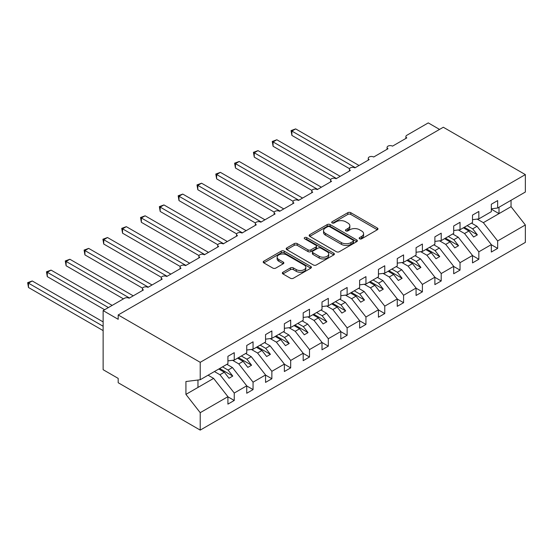 <?xml version="1.0" encoding="UTF-8"?>
<svg xmlns="http://www.w3.org/2000/svg" width="553" height="553" viewBox="0 0 553 553"><rect width="100%" height="100%" fill="white"/><g stroke="black" fill="none" stroke-linecap="round" stroke-linejoin="round"><path stroke-width="0.83" d="M359.595 238.806A1.465 0.843 0 0 0 361.662 238.806L377.36 229.744A2.088 1.21 0 0 0 377.969 228.894A2.088 1.21 0 0 0 377.36 228.036L350.768 212.684A2.088 1.21 0 0 0 347.809 212.684L332.111 221.746A1.465 0.843 0 0 0 331.682 222.347A1.465 0.843 0 0 0 332.111 222.942A1.465 0.843 0 0 0 334.178 222.942L336.21 221.767A6.684 3.857 0 0 1 345.666 221.767L347.885 223.053A6.684 3.857 0 0 1 349.842 225.776A6.684 3.857 0 0 1 347.885 228.507L345.853 229.682A1.465 0.843 0 0 0 345.425 230.276A1.465 0.843 0 0 0 345.853 230.877A1.465 0.843 0 0 0 347.92 230.877L349.952 229.702A6.684 3.857 0 0 1 359.409 229.702L361.621 230.981A6.684 3.857 0 0 1 363.584 233.712A6.684 3.857 0 0 1 361.621 236.442L359.595 237.617A1.465 0.843 0 0 0 359.167 238.212A1.465 0.843 0 0 0 359.595 238.806L359.595 237.617M282.949 272.228A2.088 1.21 0 0 0 282.334 273.078A2.088 1.21 0 0 0 282.949 273.929L290.408 278.242A2.088 1.21 0 0 0 293.366 278.242L310.8 268.17A2.088 1.21 0 0 0 311.408 267.32A2.088 1.21 0 0 0 310.8 266.47L284.207 251.11A2.088 1.21 0 0 0 281.249 251.11L263.816 261.182A2.088 1.21 0 0 0 263.2 262.032A2.088 1.21 0 0 0 263.816 262.882L272.829 268.087A2.088 1.21 0 0 0 275.781 268.087L283.247 263.781A2.088 1.21 0 0 0 283.855 262.931A2.088 1.21 0 0 0 283.247 262.074L278.774 259.495A5.592 3.228 0 0 1 277.136 257.214A5.592 3.228 0 0 1 280.585 254.228A5.592 3.228 0 0 1 286.682 254.933L304.185 265.039A5.592 3.228 0 0 1 305.823 267.32A5.592 3.228 0 0 1 302.373 270.299A5.592 3.228 0 0 1 296.284 269.601L293.366 267.915A2.088 1.21 0 0 0 290.408 267.915L282.949 272.228L282.949 273.929L290.408 269.657L290.408 267.915M491.334 208.806L497.652 208.018L525.35 192.029L525.35 174.603L443.312 127.245L118.19 314.954L118.19 319.302L103.135 310.606L124.584 298.226A3.194 1.846 0 0 1 129.098 298.226L143.4 289.972A3.194 1.846 0 0 1 142.467 288.666A3.194 1.846 0 0 1 144.437 286.966A3.194 1.846 0 0 1 147.914 287.36L162.216 279.106A3.194 1.846 0 0 1 161.282 277.806A3.194 1.846 0 0 1 163.253 276.099A3.194 1.846 0 0 1 166.73 276.5L181.031 268.246A3.194 1.846 0 0 1 180.098 266.94A3.194 1.846 0 0 1 182.068 265.24A3.194 1.846 0 0 1 185.545 265.634L199.847 257.38A3.194 1.846 0 0 1 198.914 256.08A3.194 1.846 0 0 1 200.884 254.373A3.194 1.846 0 0 1 204.361 254.774L218.663 246.52A3.194 1.846 0 0 1 217.723 245.214A3.194 1.846 0 0 1 219.7 243.514A3.194 1.846 0 0 1 223.177 243.908L237.479 235.654A3.194 1.846 0 0 1 236.539 234.354A3.194 1.846 0 0 1 238.516 232.647A3.194 1.846 0 0 1 241.993 233.048L256.295 224.794A3.194 1.846 0 0 1 255.355 223.488A3.194 1.846 0 0 1 257.325 221.788A3.194 1.846 0 0 1 260.809 222.188L275.111 213.928A3.194 1.846 0 0 1 274.17 212.629A3.194 1.846 0 0 1 276.141 210.921A3.194 1.846 0 0 1 279.624 211.322L293.92 203.069A3.194 1.846 0 0 1 292.986 201.762A3.194 1.846 0 0 1 294.956 200.062A3.194 1.846 0 0 1 298.44 200.463L312.735 192.202A3.194 1.846 0 0 1 311.802 190.903A3.194 1.846 0 0 1 313.772 189.195A3.194 1.846 0 0 1 317.256 189.596L331.551 181.343A3.194 1.846 0 0 1 330.618 180.036A3.194 1.846 0 0 1 332.588 178.336A3.194 1.846 0 0 1 336.072 178.737L350.367 170.476A3.194 1.846 0 0 1 349.434 169.177A3.194 1.846 0 0 1 351.404 167.469A3.194 1.846 0 0 1 354.881 167.87L369.183 159.617A3.194 1.846 0 0 1 368.25 158.31A3.194 1.846 0 0 1 370.22 156.61A3.194 1.846 0 0 1 373.697 157.011L387.999 148.75A3.194 1.846 0 0 1 387.065 147.451A3.194 1.846 0 0 1 389.036 145.743A3.194 1.846 0 0 1 392.512 146.144L406.814 137.891A3.194 1.846 180 0 1 405.881 136.584A3.194 1.846 180 0 1 406.814 135.285L428.264 122.897L439.552 129.416M525.35 174.603L200.221 362.319L118.19 314.954M336.362 251.712A2.088 1.21 0 0 0 339.314 251.712L356.747 241.647A2.088 1.21 0 0 0 357.362 240.79A2.088 1.21 0 0 0 356.747 239.94L330.155 224.587A2.088 1.21 0 0 0 327.196 224.587L309.763 234.652A2.088 1.21 0 0 0 309.155 235.502A2.088 1.21 0 0 0 309.763 236.359L336.362 251.712M305.249 239.124A1.465 0.843 0 0 1 306.735 239.331L306.735 237.596L333.777 253.205A2.088 1.21 0 0 1 334.385 254.055A2.088 1.21 0 0 1 333.777 254.912L316.337 264.977A2.088 1.21 0 0 1 313.385 264.977L286.793 249.617L286.793 247.917A2.088 1.21 0 0 0 286.178 248.767A2.088 1.21 0 0 0 286.793 249.617M286.793 247.917L294.251 243.61A2.088 1.21 0 0 1 297.203 243.61L307.993 249.832A2.088 1.21 0 0 0 310.945 249.832L315.894 246.977A2.088 1.21 0 0 0 316.51 246.126A2.088 1.21 0 0 0 315.894 245.269L304.668 238.785A1.465 0.843 0 0 1 304.24 238.191A1.465 0.843 0 0 1 305.138 237.41A1.465 0.843 0 0 1 306.735 237.596M200.221 362.319L200.221 379.738L227.919 363.75L227.919 356.319L234.244 352.669L234.244 360.1L227.919 360.888M234.244 360.1L246.735 352.89L246.735 345.459L253.053 341.809L253.053 349.24L246.735 350.028M253.053 349.24L265.551 342.024L265.551 334.593L271.869 330.943L271.869 338.374L265.551 339.162M271.869 338.374L284.366 331.164L284.366 323.733L290.684 320.083L290.684 327.514L284.366 328.302M290.684 327.514L303.182 320.298L303.182 312.867L309.5 309.217L309.5 316.648L303.182 317.436M309.5 316.648L321.998 309.438L321.998 302.007L328.316 298.357L328.316 305.788L321.998 306.576M328.316 305.788L340.807 298.572L340.807 291.141L347.132 287.491L347.132 294.922L340.807 295.71M347.132 294.922L359.623 287.712L359.623 280.281L365.948 276.631L365.948 284.062L359.623 284.85M365.948 284.062L378.439 276.846L378.439 269.415L384.764 265.765L384.764 273.196L378.439 273.984M384.764 273.196L397.254 265.986L397.254 258.555L403.579 254.905L403.579 262.336L397.254 263.124M403.579 262.336L416.07 255.12L416.07 247.689L422.395 244.039L422.395 251.47L416.07 252.258M422.395 251.47L434.886 244.26L434.886 236.829L441.211 233.179L441.211 240.61L434.886 241.398M441.211 240.61L453.702 233.394L453.702 225.963L460.027 222.313L460.027 229.744L453.702 230.532M460.027 229.744L472.518 222.534L472.518 215.103L478.836 211.453L478.836 218.884L472.518 219.672M227.919 396.819L234.244 400.469L234.244 393.038L246.735 385.821L232.433 367.531L226.903 364.337M214.412 371.547L219.942 374.747L234.244 393.038M246.735 385.953L253.053 389.602L253.053 382.171L265.551 374.962L251.249 356.671L245.719 353.478M232.571 360.307L238.758 363.881L253.053 382.171M265.551 375.093L271.869 378.743L271.869 371.312L284.366 364.095L270.064 345.805L264.534 342.611M251.387 349.448L257.574 353.021L271.869 371.312M284.366 364.227L290.684 367.876L290.684 360.445L303.182 353.236L288.88 334.945L283.35 331.752M270.196 338.581L276.389 342.155L290.684 360.445M303.182 353.367L309.5 357.017L309.5 349.586L321.998 342.376L307.696 324.079L302.166 320.885M289.012 327.722L295.205 331.295L309.5 349.586M321.998 342.501L328.316 346.15L328.316 338.719L340.807 331.51L326.512 313.219L320.982 310.026M307.827 316.855L314.014 320.429L328.316 338.719M340.807 331.641L347.132 335.291L347.132 327.86L359.623 320.65L345.328 302.353L339.791 299.159M326.643 305.996L332.83 309.569L347.132 327.86M359.623 320.775L365.948 324.424L365.948 317L378.439 309.784L364.144 291.493L358.607 288.3M345.459 295.129L351.646 298.703L365.948 317M378.439 309.915L384.764 313.565L384.764 306.134L397.254 298.924L382.959 280.627L377.423 277.433M364.275 284.27L370.462 287.843L384.764 306.134M397.254 299.049L403.579 302.698L403.579 295.274L416.07 288.058L401.768 269.767L396.238 266.574M383.091 273.403L389.277 276.977L403.579 295.274M416.07 288.189L422.395 291.839L422.395 284.408L434.886 277.198L420.584 258.901L415.054 255.707M401.907 262.544L408.093 266.117L422.395 284.408M434.886 277.323L441.211 280.972L441.211 273.548L453.702 266.332L439.4 248.041L433.87 244.848M420.722 251.677L426.909 255.251L441.211 273.548M453.702 266.463L460.027 270.113L460.027 262.682L472.518 255.472L458.216 237.175L452.686 233.981M439.538 240.818L445.725 244.391L460.027 262.682M472.518 255.604L478.836 259.253L478.836 251.822L491.334 244.606L491.334 252.037L497.652 248.387L497.652 240.956L525.35 224.967L525.35 242.394L200.221 430.103L118.19 382.738L118.19 378.397L103.135 369.701L103.135 310.606M458.354 229.951L464.541 233.525L478.836 251.822M497.652 208.018L497.652 200.587L491.334 204.237L491.334 211.668L478.836 218.884M491.334 244.737L497.652 248.387M477.17 219.092L483.357 222.665L497.652 240.956M200.221 379.738L185.926 381.522L185.926 394.386L213.617 378.397L208.087 375.197M213.617 378.397L227.919 396.688L227.919 404.119L234.244 400.469M253.053 389.602L246.735 393.252L246.735 385.821M271.869 378.743L265.551 382.393L265.551 374.962M290.684 367.876L284.366 371.526L284.366 364.095M309.5 357.017L303.182 360.667L303.182 353.236M328.316 346.15L321.998 349.8L321.998 342.376M347.132 335.291L340.807 338.941L340.807 331.51M365.948 324.424L359.623 328.074L359.623 320.65M384.764 313.565L378.439 317.215L378.439 309.784M403.579 302.698L397.254 306.348L397.254 298.924M422.395 291.839L416.07 295.489L416.07 288.058M441.211 280.972L434.886 284.629L434.886 277.198M460.027 270.113L453.702 273.763L453.702 266.332M478.836 259.253L472.518 262.903L472.518 255.472M185.926 394.386L200.221 412.676L227.919 396.688M200.221 412.676L200.221 430.103M219.942 374.747L224.304 372.224L229.011 378.245L232.772 376.068L228.071 370.054L232.433 367.531M218.774 369.031L224.304 372.224M222.534 366.86L228.071 370.054M238.758 363.881L243.12 361.358L247.827 367.379L251.587 365.208L246.887 359.187L251.249 356.671M237.59 358.164L243.12 361.358M241.35 355.994L246.887 359.187M257.574 353.021L261.935 350.498L266.643 356.519L270.403 354.342L265.703 348.328L270.064 345.805M256.405 347.305L261.935 350.498M260.166 345.134L265.703 348.328M276.389 342.155L280.751 339.632L285.459 345.653L289.219 343.482L284.512 337.461L288.88 334.945M275.221 336.438L280.751 339.632M278.982 334.268L284.512 337.461M295.205 331.295L299.567 328.772L304.274 334.793L308.035 332.616L303.327 326.602L307.696 324.079M294.037 325.579L299.567 328.772M297.797 323.408L303.327 326.602M314.014 320.429L318.383 317.913L323.09 323.927L326.851 321.756L322.143 315.735L326.512 313.219M312.853 314.712L318.383 317.913M316.613 312.542L322.143 315.735M332.83 309.569L337.199 307.046L341.899 313.067L345.666 310.89L340.959 304.876L345.328 302.353M331.669 303.853L337.199 307.046M335.429 301.682L340.959 304.876M351.646 298.703L356.014 296.187L360.715 302.201L364.482 300.03L359.775 294.009L364.144 291.493M350.478 292.986L356.014 296.187M354.245 290.816L359.775 294.009M370.462 287.843L374.83 285.32L379.531 291.341L383.298 289.164L378.591 283.15L382.959 280.627M369.293 282.127L374.83 285.32M373.061 279.956L378.591 283.15M389.277 276.977L393.646 274.461L398.347 280.475L402.114 278.304L397.407 272.283L401.768 269.767M388.109 271.267L393.646 274.461M391.877 269.09L397.407 272.283M408.093 266.117L412.462 263.594L417.162 269.615L420.923 267.438L416.222 261.424L420.584 258.901M406.925 260.401L412.462 263.594M410.692 258.23L416.222 261.424M426.909 255.251L431.271 252.735L435.978 258.749L439.739 256.578L435.038 250.557L439.4 248.041M425.741 249.541L431.271 252.735M429.508 247.364L435.038 250.557M445.725 244.391L450.087 241.868L454.794 247.889L458.555 245.712L453.854 239.698L458.216 237.175M444.557 238.675L450.087 241.868M448.317 236.504L453.854 239.698M464.541 233.525L468.903 231.009L473.61 237.023L477.37 234.852L472.67 228.831L477.032 226.315L491.334 244.606M463.373 227.815L468.903 231.009M467.133 225.638L472.67 228.831M477.032 226.315L471.502 223.122M483.357 222.665L511.048 206.677L525.35 224.967M491.334 209.193L499.006 213.624L499.006 207.237M511.048 200.283L511.048 206.677M197.967 387.432L197.967 380.022M464.278 227.29L477.37 234.852M445.462 238.156L458.555 245.712M426.646 249.016L439.739 256.578M407.831 259.882L420.923 267.438M389.015 270.742L402.114 278.304M370.199 281.608L383.298 289.164M351.383 292.468L364.482 300.03M332.567 303.334L345.666 310.89M313.751 314.194L326.851 321.756M294.936 325.06L308.035 332.616M276.12 335.92L289.219 343.482M257.311 346.779L270.403 354.342M238.495 357.646L251.587 365.208M219.679 368.505L232.772 376.068M360.176 239.014L361.621 238.177A6.684 3.857 0 0 0 363.584 235.454L363.584 233.712M349.842 225.776L349.842 227.518A6.684 3.857 0 0 1 347.885 230.248L346.434 231.085M377.333 229.765L350.768 214.426A2.088 1.21 0 0 0 347.809 214.426L332.699 223.149M356.72 241.661L330.155 226.322A2.088 1.21 0 0 0 327.196 226.322L309.791 236.373M353.056 241.391A1.465 0.843 0 0 0 353.485 240.79A1.465 0.843 0 0 0 353.056 240.196L329.712 226.716A1.465 0.843 0 0 0 327.639 226.716L325.503 227.954A6.684 3.857 0 0 0 323.54 230.684A6.684 3.857 0 0 0 325.503 233.414L341.457 242.629A6.684 3.857 0 0 0 350.913 242.629L353.056 241.391L353.056 243.126A1.465 0.843 0 0 0 353.485 242.532L353.485 240.79M323.54 230.684L323.54 232.419A6.684 3.857 0 0 0 325.503 235.149L325.503 233.414M353.056 243.126L350.913 244.364A6.684 3.857 0 0 1 341.457 244.364L325.503 235.149M286.82 249.638L294.251 245.345L294.251 243.61M316.51 246.126L316.51 247.862A2.088 1.21 0 0 1 315.894 248.712L310.945 251.574A2.088 1.21 0 0 1 307.993 251.574L297.203 245.345A2.088 1.21 0 0 0 294.251 245.345M306.735 239.331L333.742 254.926M319.185 256.295A5.592 3.228 0 0 0 325.275 256.993A5.592 3.228 0 0 0 328.724 254.014A5.592 3.228 0 0 0 327.086 251.733L320.92 248.173A2.088 1.21 0 0 0 317.961 248.173L313.012 251.027A2.088 1.21 0 0 0 312.404 251.885A2.088 1.21 0 0 0 313.012 252.735L319.185 256.295L319.185 258.037A5.592 3.228 0 0 0 325.275 258.735A5.592 3.228 0 0 0 328.724 255.749L328.724 254.014M312.404 251.885L312.404 253.62A2.088 1.21 0 0 0 313.012 254.47L313.012 252.735M319.185 258.037L313.012 254.47M305.823 267.32L305.823 269.062A5.592 3.228 0 0 1 302.373 272.041A5.592 3.228 0 0 1 296.284 271.343L293.366 269.657A2.088 1.21 0 0 0 290.408 269.657M277.136 257.214L277.136 258.949A5.592 3.228 0 0 0 278.774 261.23L278.774 259.495M283.219 263.795L278.774 261.23M310.772 268.191L284.207 252.852A2.088 1.21 0 0 0 281.249 252.852L263.843 262.903M291.065 130.591L291.887 131.068L291.887 135.416L291.065 130.591L295.655 128.897L291.887 131.068L355.261 167.656M291.887 135.416L349.544 168.7M295.655 128.897L359.021 165.478M272.249 141.45L273.078 141.927L273.078 146.275L272.249 141.45L276.839 139.757L273.078 141.927L336.445 178.515M273.078 146.275L330.729 179.559M276.839 139.757L340.206 176.345M253.433 152.317L254.262 152.794L254.262 157.142L253.433 152.317L258.023 150.623L254.262 152.794L317.629 189.382M254.262 157.142L311.913 190.426M258.023 150.623L321.39 187.204M234.617 163.176L235.447 163.653L235.447 168.001L234.617 163.176L239.207 161.483L235.447 163.653L298.814 200.241M235.447 168.001L293.097 201.285M239.207 161.483L302.574 198.071M215.801 174.043L216.631 174.52L216.631 178.868L215.801 174.043L220.391 172.349L216.631 174.52L279.998 211.108M216.631 178.868L274.281 212.152M220.391 172.349L283.765 208.93M196.986 184.902L197.815 185.379L197.815 189.727L196.986 184.902L201.575 183.209L197.815 185.379L261.182 221.967M197.815 189.727L255.465 223.011M201.575 183.209L264.949 219.797M178.17 195.769L178.999 196.246L178.999 200.594L178.17 195.769L182.76 194.075L178.999 196.246L242.366 232.834M178.999 200.594L236.649 233.878M182.76 194.075L246.133 230.656M159.354 206.628L160.183 207.105L160.183 211.453L159.354 206.628L163.944 204.935L160.183 207.105L223.55 243.693M160.183 211.453L217.834 244.737M163.944 204.935L227.318 241.523M140.538 217.495L141.368 217.972L141.368 222.313L140.538 217.495L145.135 215.801L141.368 217.972L204.734 254.56M141.368 222.313L199.018 255.604M145.135 215.801L208.502 252.382M121.729 228.354L122.552 228.831L122.552 233.179L121.729 228.354L126.319 226.661L122.552 228.831L185.926 265.419M122.552 233.179L180.202 266.463M126.319 226.661L189.686 263.249M102.913 239.221L103.736 239.698L103.736 244.039L102.913 239.221L107.503 237.527L103.736 239.698L167.11 276.286M103.736 244.039L161.386 277.329M107.503 237.527L170.87 274.108M84.097 250.08L84.92 250.557L84.92 254.905L84.097 250.08L88.687 248.387L84.92 250.557L148.294 287.145M84.92 254.905L142.577 288.189M88.687 248.387L152.054 284.975M65.282 260.947L66.104 261.424L66.104 265.765L65.282 260.947L69.872 259.253L66.104 261.424L129.478 298.012M66.104 265.765L123.457 298.876M69.872 259.253L133.238 295.834M46.466 271.806L47.295 272.283L47.295 276.631L46.466 271.806L51.056 270.113L47.295 272.283L108.402 307.565M47.295 276.631L104.641 309.742M51.056 270.113L112.169 305.394M27.65 282.673L28.48 283.15L28.48 287.491L27.65 282.673L32.24 280.972L28.48 283.15L103.135 326.249M28.48 287.491L103.135 330.597M32.24 280.972L103.135 321.908M361.621 238.177L361.621 236.442M345.853 230.877L345.853 229.682M347.885 230.248L347.885 228.507M332.111 222.942L332.111 221.746M347.809 214.426L347.809 212.684M350.768 214.426L350.768 212.684M377.36 229.744L377.36 228.036M309.763 236.359L309.763 234.652M327.196 226.322L327.196 224.587M330.155 226.322L330.155 224.587M356.747 241.647L356.747 239.94M341.457 244.364L341.457 242.629M350.913 244.364L350.913 242.629M297.203 245.345L297.203 243.61M307.993 251.574L307.993 249.832M310.945 251.574L310.945 249.832M315.894 248.712L315.894 246.977M333.777 254.912L333.777 253.205M293.366 269.657L293.366 267.915M296.284 271.343L296.284 269.601M283.247 263.781L283.247 262.074M263.816 262.882L263.816 261.182M281.249 252.852L281.249 251.11M284.207 252.852L284.207 251.11M310.8 268.17L310.8 266.47M387.065 149.289L387.065 147.451M405.881 138.43L405.881 136.584M368.25 160.156L368.25 158.31M349.434 171.015L349.434 169.177M330.618 181.882L330.618 180.036M311.802 192.741L311.802 190.903M292.986 203.608L292.986 201.762M274.17 214.467L274.17 212.629M255.355 225.334L255.355 223.488M236.539 236.193L236.539 234.354M217.723 247.06L217.723 245.214M198.914 257.919L198.914 256.08M180.098 268.786L180.098 266.94M161.282 279.645L161.282 277.806M142.467 290.512L142.467 288.666"/></g></svg>
